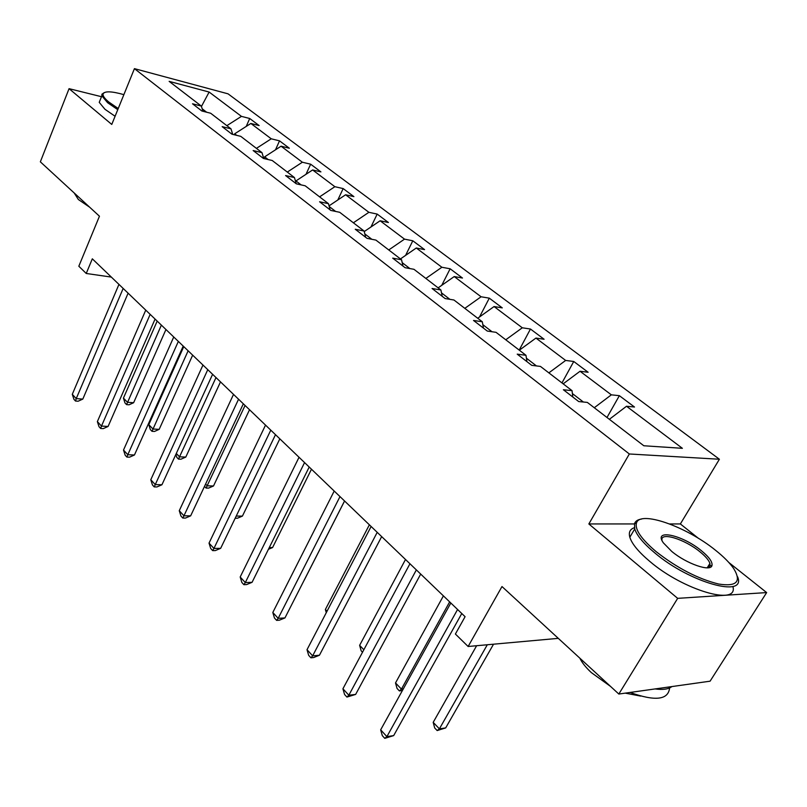 <?xml version="1.0" encoding="UTF-8"?>
<svg xmlns="http://www.w3.org/2000/svg" width="807" height="807" viewBox="0 0 807 807"><rect width="100%" height="100%" fill="white"/><g stroke="black" fill="none" stroke-linecap="round" stroke-linejoin="round"><path stroke-width="1.21" d="M708.243 567.785L707.638 567.109M634.433 523.955L588.848 523.955L677.668 598.35L766.65 592.58L710.079 681.189L618.828 694.04L501.984 586.548L468.131 646.488L558.293 638.357M677.668 598.35L618.828 694.04M101.5 96.709L69.059 88.669L40.35 161.834L99.453 216.215L78.824 266.229L86.238 273.472L111.336 277.083M719.4 459.244L228.048 93.834L134.436 68.645L629.339 453.978L719.4 459.244L680.362 523.955L669.679 523.955M766.65 592.58L728.903 562.56M698.539 538.42L680.362 523.955M206.622 112.213L202.214 108.814M226.848 125.67L241.444 116.369L249.706 118.498L246.226 126.417M201.437 106.474L209.134 92.048L241.444 116.369M236.703 135.354L234.686 133.801L250.856 123.461L259.128 125.559L249.706 118.498M250.856 123.461L271.243 138.804L279.525 140.852L275.5 149.809M268.166 159.554L264.646 156.84L281.068 146.198L289.35 148.226L279.525 140.852M281.068 146.198L302.353 162.227L310.645 164.194L306.004 174.302M301.102 184.894L295.947 180.919L312.622 169.954L320.914 171.891L310.645 164.194M312.622 169.954L334.865 186.699L343.167 188.576L337.8 199.995M329.044 205.846L345.608 194.78L353.9 196.626L343.167 188.576M345.608 194.78L368.89 212.312L377.182 214.087L370.968 226.989M364.239 231.559L380.127 220.775L388.419 222.51L377.182 214.087M380.127 220.775L404.519 239.134L412.801 240.789L405.598 255.385M400.454 258.936L416.291 248.001L424.573 249.615L412.801 240.789M416.291 248.001L441.873 267.258L450.135 268.781L441.752 285.325M438.14 287.867L454.23 276.559L462.482 278.042L450.135 268.781M454.23 276.559L481.083 296.774L489.304 298.156L479.529 316.949M477.724 318.251L494.066 306.549L502.277 307.881L489.304 298.156M494.066 306.549L522.29 327.793L530.461 329.024L519.194 350.097M519.335 350.198L535.949 338.072L544.1 339.253L530.461 329.024M535.949 338.072L565.657 360.436L573.757 361.486L561.965 382.922M563.165 383.839L580.041 371.26L588.121 372.259L573.757 361.486M580.041 371.26L611.343 394.835L619.362 395.682L606.995 417.491M609.366 419.307L626.514 406.254L634.504 407.031L619.362 395.682M626.514 406.254L682.389 448.319L643.825 445.767L587.345 402.411L578.71 401.563L563.377 389.741L572.042 390.659L540.458 366.418L531.742 365.349L517.226 354.152L525.972 355.292L496.053 332.333L487.277 331.062L473.527 320.46L482.314 321.781L453.948 300.002L445.121 298.56L432.068 288.492L440.904 289.985L413.951 269.296L405.104 267.702L392.696 258.139L401.553 259.773L375.911 240.093L367.054 238.358L355.251 229.259L364.108 231.034L339.697 212.291L330.83 210.435L319.592 201.77L328.459 203.667L305.177 185.792L296.32 183.825L285.597 175.563L294.454 177.56L272.231 160.502L263.395 158.434L253.156 150.546L261.993 152.644L240.758 136.343L231.942 134.194L222.167 126.649L230.973 128.827L210.667 113.242L201.881 111.003L192.52 103.79L201.296 106.05L169.147 81.366L209.134 92.048M468.131 646.488L455.39 634.04L465.084 616.689L92.321 258.825L86.238 273.472M232.729 134.376L230.973 128.827M234.272 134.759L234.686 133.801M256.424 148.367L271.243 138.804M263.758 158.525L261.993 152.644M263.879 158.555L264.646 156.84M287.312 172.073L302.353 162.227M296.209 183.744L294.454 177.56M295.614 181.646L295.947 180.919M319.592 196.858L334.865 186.699M330.124 209.881L328.459 203.667M335.621 211.444L329.216 206.511M353.375 222.793L368.89 212.312M365.662 237.298L364.108 231.034M371.835 239.296L364.825 233.899M388.752 249.958L404.519 239.134M402.986 266.068L401.553 259.773M409.875 268.56L402.209 262.658M425.864 278.445L441.873 267.258M442.196 296.3L440.904 289.985M449.892 299.336L441.49 292.88M464.822 308.345L481.083 296.774M483.464 328.116L482.314 321.781M492.018 331.748L482.838 324.686M505.767 339.787L522.29 327.793M526.941 361.637L525.972 355.292M536.453 365.924L526.416 358.197M548.861 372.864L565.657 360.436M572.809 397.014L572.042 390.659M583.38 402.017L572.395 393.574M594.285 407.737L611.343 394.835M588.848 523.955L629.339 453.978M69.059 88.669L111.77 124.439L134.436 68.645M203.031 111.295L201.296 106.05M457.579 609.487L386.896 736.609L380.662 729.831L450.831 603M461.775 613.522L393.675 735.601L386.896 736.609L384.788 738.355L382.306 735.651L380.662 729.831M393.675 735.601L384.788 738.355M476.634 645.721L433.188 722.346L439.391 728.852L445.686 727.914L493.531 644.198M445.686 727.914L437.172 730.567L439.391 728.852L487.307 644.763M437.172 730.567L434.691 727.964L433.188 722.346M656.273 551.756C677.204 568.088 697.974 578.851 718.593 584.026C736.7 586.84 741.724 581.665 733.654 568.501C729.699 562.822 723.687 556.769 715.627 550.344C686.162 526.325 639.426 510.014 636.41 523.229C634.897 529.745 641.515 539.258 656.273 551.756M737.618 576.823C746.727 598.522 689.672 582.664 654.81 552.926C643.572 543.545 636.884 535.555 634.736 528.948L634.514 523.672C635.381 521.14 637.722 519.597 641.555 519.052M671.696 551.383L663.374 542.859C652.853 528.474 682.228 534.779 701.354 550.677C709.091 557.022 712.631 561.954 711.986 565.485C710.836 572.224 686.434 563.77 671.696 551.383M707.83 567.815L710.049 565.889L709.928 563.407C708.788 560.139 705.469 556.265 699.962 551.806C684.487 538.985 659.672 531.49 662.033 540.529M669.588 687.947C668.347 699.972 655.183 701.475 630.085 692.456M594.487 671.656L580.889 659.148M671.908 686.565C668.468 689.218 662.85 690.005 655.052 688.936M640.758 696.098L625.254 693.142M610.496 686.384L591.349 672.614C585.852 667.5 582.018 662.698 579.86 658.199M732.867 586.447C738.859 606.43 683.226 590.179 649.736 561.359C638.569 551.948 631.931 543.908 629.823 537.24C628.471 532.338 630.005 529.16 634.413 527.707M123.874 94.641C111.921 91.272 105.031 90.959 103.195 93.693C102.459 95.529 104.315 98.293 108.743 101.985L118.236 108.531M117.772 109.671L107.593 102.691L101.853 95.821L101.934 94.187L104.285 92.603M75.747 194.406L69.059 188.253M89.668 207.207L78.35 199.5L74.486 193.428M115.088 116.269L104.94 109.268L99.241 102.348L100.33 99.614M416.351 569.913L348.846 695.21L342.925 688.774L409.946 563.76M420.689 574.08L355.635 694.423L348.846 695.21L346.929 697.077L344.569 694.494L342.925 688.774M355.635 694.423L346.929 697.077M377.212 532.338L312.652 655.839L307.013 649.706L371.119 526.487M381.671 536.605L319.431 655.244L312.652 655.839L310.917 657.796L308.667 655.345L307.013 649.706M319.431 655.244L313.63 657.554L310.917 657.796M443.406 595.879L395.521 682.924L401.432 689.117L449.65 601.881M402.461 690.429L399.404 690.933L397.044 688.452L395.521 682.924M399.404 690.933L401.432 689.117L403.308 688.896M405.497 559.493L359.629 645.348L363.836 649.756M362.514 652.227L361.153 650.795L359.629 645.348M339.989 496.598L278.183 618.333L272.806 612.483L334.199 491.039M344.549 500.976L284.952 617.92L278.183 618.333L276.609 620.371L274.471 618.041L272.806 612.483M284.952 617.92L279.323 620.21L276.609 620.371M369.374 524.802L325.372 609.487L327.037 611.232M326.28 612.664L325.372 609.487M304.562 462.582L245.308 582.573L240.183 576.995L299.034 457.287M309.202 467.041L252.066 582.321L245.308 582.573L243.885 584.692L241.848 582.462L240.183 576.995M252.066 582.321L246.589 584.591L243.885 584.692M304.118 580.384L344.569 500.996M270.789 430.161L213.936 548.427L209.033 543.101L265.523 425.107M275.5 434.691L220.664 548.326L213.936 548.427L212.655 550.616L210.698 548.488L209.033 543.101M220.664 548.326L215.348 550.576L212.655 550.616M269.276 547.59L272.595 547.539L311.472 469.22M272.595 547.539L268.449 549.274M238.559 399.223L183.946 515.804L179.265 510.71L233.526 394.391M243.341 403.813L190.654 515.844L183.946 515.804L182.796 518.054L180.929 516.016L179.265 510.71M190.654 515.844L185.479 518.064L182.796 518.054M236.239 516.066L242.423 516.097L279.827 438.837M242.423 516.097L237.359 518.245L235.19 518.245M207.772 369.667L155.267 484.603L150.788 479.731L202.971 365.057M212.604 374.307L161.945 484.755L155.267 484.603L154.228 486.903L152.442 484.946L150.788 479.731M161.945 484.755L156.901 486.964L154.228 486.903M205.583 484.089L207.238 485.824L213.512 485.975L249.524 409.754M213.512 485.975L208.579 488.104L206.067 488.053L245.076 405.477M206.067 488.053L204.504 486.399M178.337 341.411L127.799 454.724L123.511 450.054L173.737 336.993M183.209 346.092L134.446 454.997L127.799 454.724L126.87 457.065L125.166 455.198L123.511 450.054M134.446 454.997L129.534 457.176L126.87 457.065M176.309 453.443L179.537 456.833L185.792 457.085L220.503 381.882M185.792 457.085L180.98 459.193L178.488 459.102L215.994 377.565M178.488 459.102L176.753 457.287L175.865 454.412M150.163 314.357L101.48 426.086L97.365 421.607L145.754 310.13M155.075 319.068L108.088 426.459L101.48 426.086L100.653 428.477L99.009 426.681L97.365 421.607M108.088 426.459L103.296 428.618L100.653 428.477M183.764 346.617L148.801 424.653L152.967 429.011L159.181 429.364L192.661 355.161M159.181 429.364L154.49 431.452L152.009 431.311L188.122 350.803M152.009 431.311L150.344 429.566L148.801 424.653M123.168 288.442L76.231 398.618L72.287 394.32L118.952 284.397M128.101 293.183L82.808 399.092L76.231 398.618L75.505 401.039L73.921 399.314L72.287 394.32M82.808 399.092L78.128 401.22L75.505 401.039M157.183 321.105L123.441 398.103L127.435 402.29L133.629 402.723L165.949 329.508M133.629 402.723L129.049 404.801L126.578 404.62L161.37 325.12M126.578 404.62L124.974 402.945L123.441 398.103M629.823 537.24L634.736 528.948M709.928 563.407L707.184 567.846M710.049 565.889L711.986 565.485M636.41 523.229L634.514 523.672M99.241 102.348L101.853 95.821M103.195 93.693L101.934 94.187"/></g></svg>
